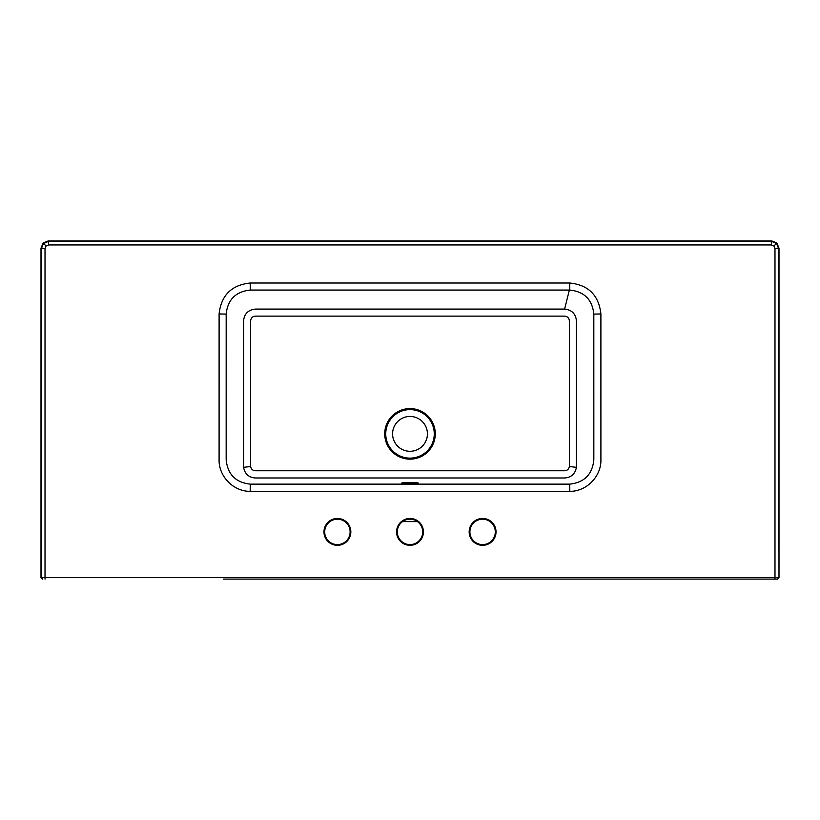 <?xml version="1.0" encoding="UTF-8"?>
<svg xmlns="http://www.w3.org/2000/svg" width="820" height="820" viewBox="0 0 820 820"><rect width="100%" height="100%" fill="white"/><g stroke="black" fill="none" stroke-linecap="round" stroke-linejoin="round"><path stroke-width="1.23" d="M337.399 544.593A12.7 12.7 0 0 0 350.109 531.883A12.7 12.7 0 0 0 337.399 519.183A12.7 12.7 0 0 0 324.699 531.883A12.7 12.7 0 0 0 337.399 544.593A12.7 12.7 0 0 1 324.699 531.883A12.7 12.7 0 0 1 337.399 519.183M482.601 544.593A12.7 12.7 0 0 0 495.3 531.883A12.7 12.7 0 0 0 482.601 519.183A12.7 12.7 0 0 0 469.891 531.883A12.7 12.7 0 0 0 482.601 544.593A12.7 12.7 0 0 1 469.891 531.883A12.7 12.7 0 0 1 482.601 519.183M771.753 240.926L776.878 243.048L779 248.173L779 577.618L779 248.173L776.878 243.048L771.753 240.926L48.247 240.926L771.753 240.926L771.364 241.316L776.489 243.437L778.61 248.562L779 577.618L777.544 579.074L774.982 579.074L777.544 579.074L779 577.618M48.247 240.926L43.122 243.048L41 248.173L41 577.618L41 248.173L41.389 248.562L43.511 243.437L48.636 241.316L771.364 241.316L771.364 244.944L48.636 244.944L48.247 240.926L43.122 243.048L41 248.173M410 544.593A12.7 12.7 0 0 0 422.7 531.883A12.7 12.7 0 0 0 410 519.183A12.7 12.7 0 0 0 397.3 531.883A12.7 12.7 0 0 0 410 544.593A12.7 12.7 0 0 1 397.3 531.883A12.7 12.7 0 0 1 410 519.183M402.374 483.851L417.913 483.38L417.626 483.913C418.036 483.011 401.892 483.021 402.374 483.913M401.656 483.195C401.041 482.293 418.794 482.283 418.343 483.185C418.958 484.077 401.195 484.087 401.656 483.195A0.728 0.728 174.7 0 1 402.189 483.431M43.511 243.437L46.074 246L45.018 248.562L45.018 577.618L774.982 577.618L774.982 248.562L779 248.173M410 416.457A17.425 17.425 0 0 0 392.575 433.882A17.425 17.425 0 0 0 410 451.297A17.425 17.425 0 0 0 427.425 433.882A17.425 17.425 0 0 0 410 416.457M226.166 459.753C227.642 474.411 235.678 482.539 250.284 484.138L569.716 484.138C584.352 482.508 592.389 474.38 593.834 459.753L593.823 314.091C592.255 299.556 584.219 291.551 569.716 290.065L250.284 290.065C235.75 291.582 227.714 299.597 226.176 314.091L226.166 459.753M564.273 309.089L564.611 309.089C571.735 309.827 575.681 313.752 576.45 320.886L576.399 467.318C575.22 473.878 571.314 477.435 564.683 477.988L255.317 477.988C248.665 477.414 244.77 473.857 243.601 467.318L243.55 320.886C244.319 313.752 248.265 309.827 255.389 309.089L564.273 309.089M777.165 579.074A1.455 1.445 -90 0 0 778.61 577.618L774.982 577.618L774.982 579.074L223.214 579.074M250.161 491.375C233.3 491.487 218.448 476.215 219.094 459.292L219.104 313.957C221.154 295.343 231.517 285.022 250.182 283.023L569.818 283.023C588.442 284.981 598.805 295.292 600.896 313.957L600.906 459.292C601.552 476.123 586.792 491.477 569.838 491.375L250.161 491.375L250.284 484.138M250.653 466.549C251.197 469.306 252.898 470.711 255.727 470.762L564.273 470.762C567.091 470.721 568.793 469.317 569.346 466.549L569.377 321.358C569.254 318.068 567.553 316.335 564.273 316.13L255.727 316.13C252.457 316.325 250.756 318.068 250.623 321.358L250.653 466.549L243.601 467.318M417.493 521.622L402.507 521.622M45.018 248.562L41.389 248.562L41.389 577.618L45.018 577.618L45.018 579.074M41 577.618L42.456 579.074L41.389 577.618A1.455 1.445 -90 0 0 42.835 579.074M337.399 518.455A13.427 13.427 0 0 1 350.837 531.883A13.427 13.427 0 0 1 337.399 545.31A13.427 13.427 0 0 1 323.972 531.883A13.427 13.427 0 0 1 337.399 518.455M482.601 518.455A13.427 13.427 0 0 1 496.028 531.883A13.427 13.427 0 0 1 482.601 545.31A13.427 13.427 0 0 1 469.163 531.883A13.427 13.427 0 0 1 482.601 518.455M410 408.596A25.287 25.287 0 0 1 435.287 433.882A25.287 25.287 0 0 1 410 459.159A25.287 25.287 0 0 1 384.713 433.882A25.287 25.287 0 0 1 410 408.596M410 458.134A24.262 24.262 0 0 0 434.262 433.882A24.262 24.262 0 0 0 410 409.621A24.262 24.262 0 0 0 385.738 433.882A24.262 24.262 0 0 0 410 458.134M410 518.455A13.427 13.427 0 0 1 423.428 531.883A13.427 13.427 0 0 1 410 545.31A13.427 13.427 0 0 1 396.572 531.883A13.427 13.427 0 0 1 410 518.455M417.8 483.441A0.728 0.728 -5.3 0 1 418.343 483.185M48.636 244.944L46.074 246M776.489 243.437L773.926 246L771.364 244.944M774.982 248.562L773.926 246M569.367 290.055L564.611 309.089M576.399 467.318L569.346 466.549M593.823 314.091L600.896 313.957M569.716 290.065L569.818 283.023M569.838 491.375L569.716 484.138M250.284 290.065L250.182 283.023M226.176 314.091L219.104 313.957"/></g></svg>
